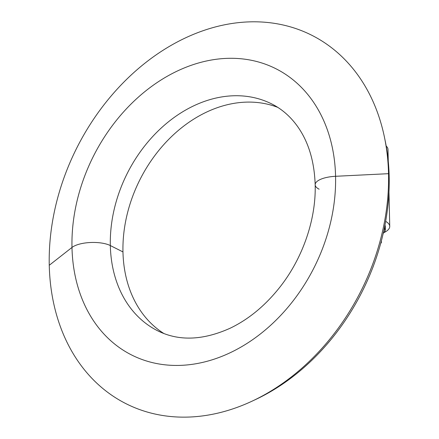 <?xml version="1.0" encoding="UTF-8"?>
<svg xmlns="http://www.w3.org/2000/svg" width="439" height="439" viewBox="0 0 439 439"><rect width="100%" height="100%" fill="white"/><g stroke="black" fill="none" stroke-linecap="round" stroke-linejoin="round"><path stroke-width="0.66" d="M163.901 333.53A126.959 97.897 116.7 0 1 122.964 251.92A126.959 97.897 116.7 0 1 173.098 135.102A126.959 97.897 116.7 0 1 277.761 107.368M319.115 189.193A22.219 8.034 -1.3 0 1 315.169 184.77C316.162 219.034 302.948 257.858 280.038 286.947C265.469 305.418 248.924 319.137 230.404 328.103C203.054 340.466 178.805 341.361 157.639 330.776A126.959 97.897 116.7 0 1 110.332 245.56L122.964 251.92L110.332 245.56A22.219 8.034 178.7 0 0 71.985 247.448L49.256 265.271A206.308 159.083 116.7 0 1 198.247 32.47A206.308 159.083 116.7 0 1 384.559 137.742A206.308 159.083 116.7 0 1 388.526 173.679L389.173 176.527A202.341 156.026 116.7 0 1 255.213 399.699L251.937 401.23A206.308 159.083 116.7 0 1 49.256 265.271L71.985 247.448A160.284 123.595 116.7 0 1 200.387 62.47A160.284 123.595 116.7 0 1 335.572 176.291L388.526 173.679A206.308 159.083 116.7 0 1 251.937 401.23M315.169 184.77A22.219 8.034 -1.3 0 1 335.572 176.291A160.284 123.595 116.7 0 1 207.17 361.264A160.284 123.595 116.7 0 1 71.985 247.448A22.219 8.034 178.7 0 1 110.332 245.56A126.959 97.897 116.7 0 1 163.824 125.697A126.959 97.897 116.7 0 1 271.801 103.972C281.865 109.026 290.459 116.533 297.587 126.492C308.518 141.929 314.384 161.354 315.169 184.77A22.219 8.034 -1.3 0 1 335.572 176.291L388.526 173.679L389.173 176.527A202.341 156.026 116.7 0 0 385.283 141.281L384.559 137.742M386.194 146.066A26.977 9.757 -1.3 0 1 387.999 149.463L388.268 161.278M385.651 221.371A26.977 9.757 -1.3 0 1 389.744 226.376A26.977 9.757 -1.3 0 1 384.207 232.494M373.188 266.5A9.521 3.441 -1.3 0 1 372.903 267.252M383.214 233.367A22.087 7.99 178.7 0 0 384.312 228.351M384.498 227.429A22.537 8.149 -1.3 0 1 385.371 229.597L385.305 226.48A22.537 8.149 178.7 0 0 384.954 225.125M380.657 243.541L381.403 242.504L381.365 240.89M388.965 192.079L389.744 226.376M383.192 233.471L384.91 231.474L385.371 229.597"/></g></svg>

